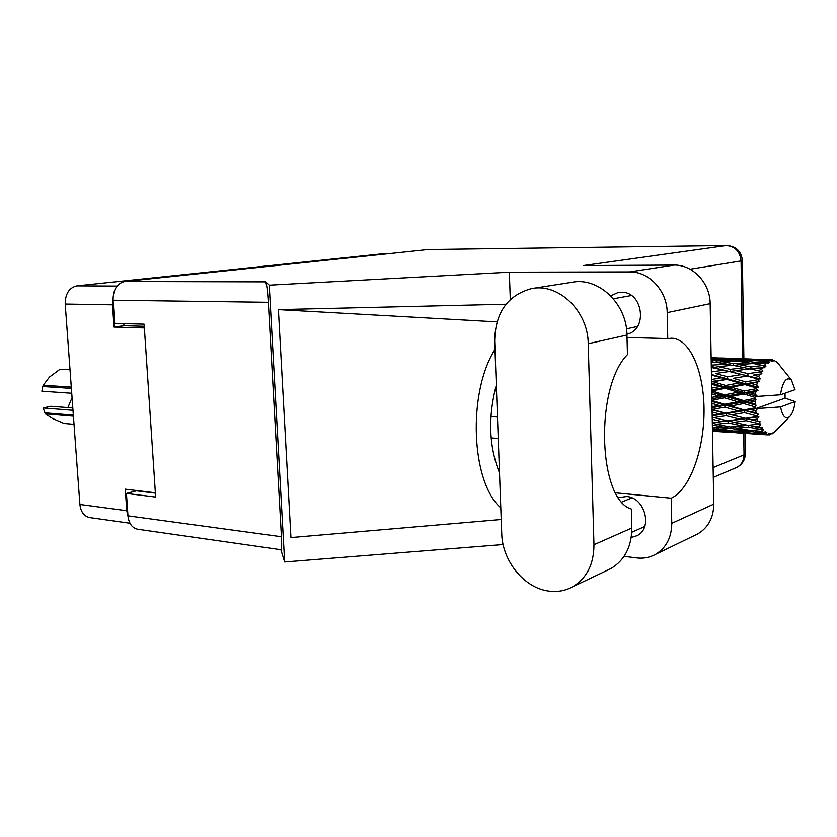 <?xml version="1.0" encoding="UTF-8"?>
<svg xmlns="http://www.w3.org/2000/svg" width="837" height="837" viewBox="0 0 837 837"><rect width="100%" height="100%" fill="white"/><g stroke="black" fill="none" stroke-linecap="round" stroke-linejoin="round"><path stroke-width="1.26" d="M129.965 523.23L89.716 517.58C84.066 516.335 80.802 511.962 79.892 504.47L65.202 304.051C65.265 293.756 69.147 287.698 76.858 285.867L381.818 253.862L387.834 253.768M155.368 492.815L125.257 489.164L126.753 510.716L128.03 516.555M113.005 298.139L112.493 304.814L114.031 327.068L144.372 327.937M135.186 490.367L135.238 491.173M123.782 323.616L123.918 325.708L144.267 326.284M123.918 325.708L114.031 327.068M501.729 533.619C502.252 560.8 524.035 587.961 548.559 591.048C557.201 592.251 565.226 590.838 572.634 586.81C586.768 578.252 593.883 564.232 593.956 544.751L588.223 343.714C588.055 310.904 558.478 282.822 531.579 288.587C507.62 295.137 495.326 312.578 494.677 340.889L501.729 533.619M631.234 537.448L636.863 535.753C653.195 528.398 644.95 497.272 626.494 496.508L618.627 497.67M626.923 334.141L626.934 334.141C648.173 329.987 642.973 291.255 621.274 292.28L617.894 292.594L610.728 295.869M606.794 570.541L610.832 568.605C624.674 560.267 631.673 546.728 631.82 528.011L631.339 509.022C598.036 499.637 594.688 387.29 627.447 354.595L626.955 335.02C626.913 303.549 598.173 276.712 571.849 282.31L533.043 288.357M673.973 265.078L583.462 265.549L726.286 245.555L427.78 249.552L124.692 281.514L265.611 281.87L269.221 285.176L509.325 272.182L629.665 271.91L673.973 265.078C692.649 264.482 710.205 282.948 710.163 303.653L667.194 312.619C667.152 290.826 648.926 271.345 629.665 271.91M624.057 556.354L636.758 557.934C643.517 558.739 649.774 557.547 655.528 554.376C666.21 547.858 671.619 537.511 671.766 523.334L713.773 504.125L710.163 303.653M713.773 504.125C713.574 517.622 708.29 527.53 697.912 533.839L694.783 535.345M671.766 523.334L671.222 498.193L615.687 492.847M505.987 304.229L278.386 309.617L290.931 537.584L501.206 519.495M510.288 299.5L509.325 272.182M280.845 549.721L284.643 561.983L269.221 285.176M284.643 561.983L503.121 544.542M627.018 337.478L667.759 338.577L667.194 312.619M427.78 249.552L726.286 245.555C735.085 246.381 740.013 251.508 741.059 260.935L690.065 269.211M127.967 515.833L281.42 536.737C281.839 544.73 281.724 549.072 281.086 549.752L137.645 529.225C132.068 527.959 128.846 523.502 127.967 515.833L126.418 493.432L155.651 497.052L144.121 324.149L114.659 323.364L113.058 300.221C113.131 289.602 117.013 283.366 124.692 281.514M126.418 493.432L136.504 490.838L155.389 493.139M281.42 536.737L268.321 302.293L113.058 300.221M498.245 438.462L491.131 437.918M265.611 281.87C266.668 283.973 267.568 290.784 268.321 302.293M671.222 498.193C689.625 489.812 703.927 450.724 704.043 411.605C704.346 372.444 690.316 338.776 671.745 338.211L667.759 338.577M494.991 349.343C467.381 392.961 471.074 482.102 500.788 507.839M499.501 472.853C488.954 446.55 487.877 417.286 496.299 385.072M278.386 309.617L496.99 321.879M749.659 402.377L755.33 401.279L755.372 404.072L749.659 402.377L744.26 401.844L712.036 407.682M711.9 400.306L724.528 397.805L737.648 401.75L724.643 404.271L711.9 400.473M771.191 359.784L746.447 358.947L771.191 359.784L773.032 361.302L772.363 359.764L775.564 361.249M769.705 360.14L763.532 360.172L769.705 360.14L771.871 361.469L770.877 359.826M767.435 361.406L754.399 362.233L742.618 360.653L756.972 360.255L767.435 361.406L769.433 362.599L768.607 360.642M765.991 362.693L764.934 363.865L759.818 363.049L765.991 362.693L768.293 363.488L767.131 361.647M763.846 365.33L750.904 366.972L738.966 364.618L753.269 363.488L765.96 366.114L764.934 363.865M762.528 367.464L761.597 369.243L756.397 368.123L764.913 367.684L763.564 365.748M760.655 371.325L760.414 371.9L747.901 373.637L735.733 370.634L749.9 368.855L762.842 371.659L761.597 369.243M759.557 374.191L758.803 376.462L753.499 375.081L761.952 373.815L760.414 371.9M758.081 379.025L757.893 379.726L745.589 381.829L733.139 378.314L747.096 376.054L758.081 379.025L760.289 378.889L758.803 376.462M757.265 382.436L756.753 385.062L751.323 383.482L759.619 381.484L757.893 379.726M756.282 387.939L756.177 388.724L744.124 391.015L731.36 387.165L745.035 384.622L756.282 387.939L758.479 387.332L756.753 385.062M755.821 391.674L755.581 394.468L750.015 392.794L755.821 391.674L758.081 390.209L756.177 388.724M755.413 397.481L755.382 398.276L743.622 400.578L730.523 396.612L743.863 393.986L755.413 397.481L755.937 396.372L757.485 396.393L755.581 394.468M757.485 396.393L780.471 394.802C782.7 381.484 786.341 376.514 791.394 379.914L777.929 363.216M780.471 394.802L795.024 389.686L791.394 379.914M775.972 361.239L778.107 363.436M774.57 360.37L773.869 360.328M785.012 393.202L785.106 398.13L756.104 408.508L755.56 407.776L744.103 409.889L730.67 406.029L743.674 403.539L755.508 407.012L756.041 405.213L755.372 404.072M755.33 401.279L755.968 399.688L755.382 398.276M755.508 407.012L755.56 407.776M785.106 398.13L795.15 401.561L780.618 406.908C782.386 416.261 785.357 419.557 789.511 416.795C792.357 414.022 794.24 408.948 795.15 401.561M780.618 406.908L757.475 408.519L712.182 415.832M755.811 410.632L756.135 413.227L750.287 411.616L755.811 410.632L757.652 408.54M756.564 415.895L756.69 416.575L745.537 418.322L731.81 414.786L744.459 412.641L756.564 415.895L758.416 414.252L756.135 413.227M757.234 419.096L757.809 421.314L751.856 419.881L757.234 419.096L758.887 416.816L756.69 416.575M758.51 423.543L758.709 424.108L747.828 425.332L733.85 422.308L746.175 420.687L758.51 423.543L760.184 421.775L757.809 421.314M759.494 426.117L760.289 427.843L754.242 426.65L759.494 426.117L760.917 423.867L758.709 424.108M761.21 429.486L750.799 430.48L736.644 428.105L748.686 427.163L761.21 429.486L762.685 427.697L760.289 427.843M762.444 431.275L763.407 432.373L757.286 431.484L762.444 431.275L763.626 429.193L761.461 429.883M764.474 433.336L754.273 433.461L740.013 431.84L751.846 431.651L764.474 433.336L765.761 431.651L763.407 432.373M765.876 434.236L760.791 434.1L765.876 434.236L766.838 432.467L764.767 433.556M768.094 434.895L743.727 433.294L768.094 434.895L769.203 433.43L766.943 434.665M768.272 434.905L770.354 433.514L769.569 434.853L772.792 432.928L772.143 433.911L776.265 430.218M737.491 432.844L743.423 433.189M732.03 432.52L712.454 431.222L732.396 432.447M713.072 430.595L712.444 430.71M768.607 434.769L769.569 434.853M737.271 432.834L723.168 431.63L734.698 431.829L748.927 433.325L737.271 432.834M712.423 429.266L728.284 431.076L712.444 430.521M714.296 429.214L714.149 428.01M730.701 430.636L728.284 431.076M721.494 431.055L723.168 431.63M734.698 431.829L734.551 431.003M750.402 433.043L748.927 433.325M733.568 431.024L719.538 429.036L731.235 428.45L745.38 430.71L733.568 431.024M712.35 425.029L724.873 427.351L712.402 427.927M729.048 426.724L724.873 427.351M716.053 427.906L719.538 429.036M731.235 428.45L731.151 426.88M748.749 430.155L745.38 430.71M737.324 430.95L740.013 431.84M751.846 431.651L751.71 430.438M759.075 433.524L760.791 434.1M730.262 426.954L716.367 424.265L728.326 422.967L742.293 425.897L730.262 426.954M712.245 419.316L722.049 421.576L712.308 422.737M728.326 422.967L728.431 420.885L720.531 421.764M727.552 420.875L713.888 417.6L726.139 415.707L739.877 419.159L722.049 421.576M712.308 423.083L716.367 424.265M747.357 425.238L742.293 425.897M732.323 426.786L736.644 428.105M748.686 427.163L748.686 425.238M753.698 430.333L757.286 431.484M712.109 411.982L719.987 414.095L712.172 415.372M726.139 415.707L726.464 413.677L719.987 414.095M713.176 417.422L713.888 417.6M746.175 420.687L746.384 418.594L728.431 420.885L733.85 422.308M745.537 418.322L739.877 419.159M760.917 423.867L759.693 423.993M749.125 425.196L754.242 426.65M725.637 413.143L712.245 409.46L724.852 407.127L738.286 410.936L725.637 413.143L731.81 414.786M711.952 403.361L718.826 405.38L712.015 406.677M724.852 407.127L725.365 405.307L718.826 405.38M744.459 412.641L744.867 410.685L738.286 410.936M758.887 416.816L746.384 418.594L751.856 419.881M711.785 393.913L718.669 396.016L711.848 397.376M724.528 397.805L725.208 396.299L711.879 398.82M724.643 394.834L711.91 390.931L725.219 388.337L737.993 392.208L724.643 394.834L725.208 396.299L718.669 396.016M724.643 404.271L725.365 405.307L730.67 406.029M743.674 403.539L744.26 401.844L737.648 401.75M744.103 409.889L744.867 410.685L750.287 411.616M757.475 408.519L756.104 408.508M711.617 384.235L719.506 386.61L711.68 388.127M725.219 388.337L726.014 387.259L711.712 389.885M725.637 385.459L713.25 381.777L726.861 379.37L739.312 382.948L725.637 385.459L726.014 387.259L719.506 386.61M743.863 393.986L744.595 392.668L725.208 396.299L730.523 396.612M744.124 391.015L744.595 392.668L737.993 392.208M743.622 400.578L744.26 401.844L711.753 392.323M755.968 399.688L744.26 401.844L756.041 405.213M711.45 375.081L721.295 377.801L711.523 379.485M726.861 379.37L711.565 381.452M727.552 376.765L715.478 373.511L729.351 371.492L741.509 374.589L727.552 376.765L727.73 378.774L721.295 377.801M711.565 381.881L713.25 381.777M745.035 384.622L745.861 383.764L726.014 387.259L731.36 387.165M745.589 381.829L745.861 383.764L739.312 382.948M758.081 390.209L744.595 392.668L750.015 392.794M711.314 367.495L723.911 370.163L711.387 371.91M712.099 367.401L711.304 367.234M725.648 372.015L715.478 373.511M729.351 371.492L723.911 370.163M747.096 376.054L733.139 378.314M747.901 373.637L747.954 375.719L741.509 374.589M759.619 381.484L745.861 383.764L751.323 383.482M730.272 369.337L718.449 366.669L732.511 365.214L744.428 367.663L730.272 369.337L730.22 371.429L735.733 370.634M711.22 362.442L715.593 362.118L727.175 364.179L711.272 365.141M714.034 362.233L711.199 361.49M713.166 365.539L713.009 367.6L718.449 366.669M731.695 365.288L727.175 364.179M749.837 368.866L744.428 367.663M761.952 373.815L753.499 375.081M733.599 363.645L721.975 361.689L736.131 360.914L747.88 362.62L733.599 363.645L733.379 365.382M711.157 359.146L719.412 358.947L730.858 360.234L716.765 360.883L711.178 360.088M711.147 358.184L714.264 358.456L711.147 358.487M716.158 359.01L714.264 358.456M716.765 360.883L716.503 362.264M733.693 361.029L730.858 360.234M717.968 362.515L721.975 361.689M751.636 363.603L747.88 362.62M734.133 365.528L738.966 364.618M750.904 366.972L750.747 369.044M750.779 369.054L756.397 368.123M737.313 360.025L725.805 358.853L751.636 359.753L737.313 360.025L737.062 361.04M711.136 357.702L734.729 358.55L711.136 357.765M714.976 357.797L711.136 357.64M720.636 358.424L720.437 359.052M735.66 358.832L734.729 358.55M723.524 359.376L725.805 358.853M753.593 360.328L751.636 359.753M739.364 361.354L742.618 360.653M754.399 362.233L754.147 363.635M755.685 363.886L759.818 363.049M752.181 359.083L731.224 358.372M745.233 359.23L746.447 358.947M758.155 359.722L757.956 360.36M761.189 360.695L763.532 360.172M772.363 359.764L768.941 359.669M762.842 371.659L751.5 369.222M760.289 378.889L713.072 367.61M758.479 387.332L711.44 374.484M757.307 396.382L711.596 383.095M758.416 414.252L711.921 401.457M751.772 419.86L712.078 409.91M73.426 416.167L45.386 413.865L43.116 407.954L72.997 410.297M44.779 412.819L73.353 415.142M71.386 388.399L42.781 386.516L41.85 391.203L71.741 393.254M42.781 386.516L43.231 385.271L71.291 387.092M70.026 369.766L60.044 369.222L49.435 377.068L43.231 385.271M43.116 407.954L50.879 406.269L72.819 407.964M45.386 413.865L52.553 418.51L64.062 423.459L74.022 424.317M60.044 369.222L70.005 369.535M72.066 397.69L67.849 407.577M79.892 504.47L126.753 510.716M112.493 304.814L65.202 304.051M387.615 253.789L381.818 253.862M76.858 285.867L117.023 286.076M713.114 467.569L744.02 454.836L743.695 433.273M742.555 358.728L741.059 260.935L742.388 260.558C741.341 251.309 736.089 246.298 726.631 245.534M745.317 453.612L744.02 454.836C743.884 460.727 741.415 464.953 736.602 467.506L735.566 467.935M626.955 335.02L588.223 343.714M631.82 528.011L593.956 544.751M618.637 497.691L619.621 497.293M617.894 292.594L618.595 292.469M631.757 532.29L644.699 526.504M626.474 328.847L637.459 326.461M613.385 298.778L631.37 295.524M621.964 501.97L631.914 497.9M713.291 477.393L736.602 467.506C742.199 464.598 745.108 460.026 745.317 453.8L745.014 433.378M743.873 358.77L742.388 260.558M655.528 554.376L697.912 533.839M610.832 568.605L572.634 586.81M490.89 416.606L497.46 417.046M789.511 416.795L773.796 432.719M721.044 421.702L722.655 421.534M720.866 357.974L725.334 358.131M758.249 359.261L762.842 359.429M736.905 358.529L746.447 358.864M753.258 369.588L751.72 369.263M713.218 367.642L714.808 367.987"/></g></svg>
